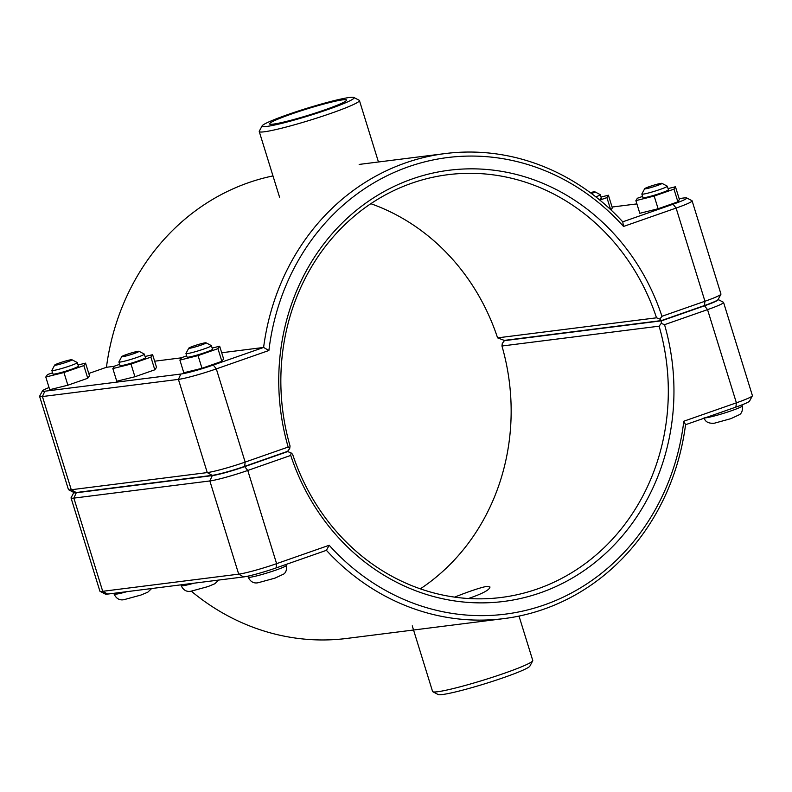 <?xml version="1.0" encoding="UTF-8"?>
<svg xmlns="http://www.w3.org/2000/svg" width="792" height="792" viewBox="0 0 792 792"><rect width="100%" height="100%" fill="white"/><g stroke="black" fill="none" stroke-linecap="round" stroke-linejoin="round"><path stroke-width="1.19" d="M454.618 597.128C469.003 591.406 479.685 587.822 486.664 586.367L489.961 586.971C489.822 589.783 482.645 593.634 468.428 598.514M71.924 359.746L77.23 362.518A13.315 1.069 162.8 0 1 77.299 362.587A13.315 1.069 162.8 0 1 64.894 367.547A13.315 1.069 162.8 0 1 51.856 370.458A13.315 1.069 162.8 0 1 51.876 370.369L54.678 365.082A9.059 0.723 -17.2 0 0 63.538 363.162A9.059 0.723 -17.2 0 0 71.924 359.746A9.059 0.723 -17.2 0 0 71.112 359.746A9.059 0.723 -17.2 0 0 61.627 362.241A9.059 0.723 -17.2 0 0 54.678 365.082M51.856 370.458L52.955 374.012A13.315 1.069 -17.2 0 0 65.993 371.092A13.315 1.069 -17.2 0 0 78.398 366.142L77.299 362.587M78.042 364.993L85.566 363.132L83.843 365.587L63.954 372.527L45.788 377.022L47.51 374.567L52.579 372.794M45.788 377.022L49.708 389.704L67.874 385.209L87.764 378.269L89.496 375.804L85.566 363.132M67.874 385.209L63.954 372.527M87.764 378.269L83.843 365.587M138.976 351.282L144.283 354.054A13.315 1.069 162.8 0 1 144.352 354.123A13.315 1.069 162.8 0 1 131.947 359.083A13.315 1.069 162.8 0 1 118.909 362.003A13.315 1.069 162.8 0 1 118.929 361.904L121.73 356.618A9.059 0.723 -17.2 0 0 130.591 354.697A9.059 0.723 -17.2 0 0 138.976 351.282A9.059 0.723 -17.2 0 0 138.164 351.282A9.059 0.723 -17.2 0 0 128.68 353.786A9.059 0.723 -17.2 0 0 121.73 356.618M118.909 362.003L120.008 365.548A13.315 1.069 -17.2 0 0 133.046 362.627A13.315 1.069 -17.2 0 0 145.451 357.677L144.352 354.123M145.094 356.529L152.618 354.668L150.896 357.123L131.007 364.072L112.84 368.557L114.563 366.102L119.632 364.33M112.84 368.557L116.761 381.239L134.927 376.745L154.816 369.805L156.549 367.349L152.618 354.668M134.927 376.745L131.007 364.072M154.816 369.805L150.896 357.123M595.841 196.881A13.315 1.069 -17.2 0 0 600.237 194.664A13.315 1.069 -17.2 0 0 600.178 194.594L594.871 191.812A9.059 0.723 162.8 0 1 591.476 193.545M590.258 192.644A9.059 0.723 162.8 0 1 594.871 191.812M600.237 194.664L601.336 198.208A13.315 1.069 162.8 0 1 599.148 199.535M611.038 209.969L612.335 207.9L608.404 195.218L600.989 197.06M610.632 209.593L606.919 197.604L608.404 195.218M599.821 200.089L606.919 197.604M206.029 342.817L211.335 345.589A13.315 1.069 162.8 0 1 211.405 345.658A13.315 1.069 162.8 0 1 199 350.618A13.315 1.069 162.8 0 1 185.962 353.539A13.315 1.069 162.8 0 1 185.981 353.44L188.783 348.153A9.059 0.723 -17.2 0 0 197.644 346.233A9.059 0.723 -17.2 0 0 206.029 342.817A9.059 0.723 -17.2 0 0 205.217 342.817A9.059 0.723 -17.2 0 0 195.733 345.322A9.059 0.723 -17.2 0 0 188.783 348.153M185.962 353.539L187.06 357.083A13.315 1.069 -17.2 0 0 200.099 354.173A13.315 1.069 -17.2 0 0 212.504 349.213L211.405 345.658M212.147 348.064L219.671 346.203L217.948 348.658L198.059 355.608L179.893 360.093L181.615 357.637L186.684 355.875M179.893 360.093L183.813 372.775L201.98 368.29L221.869 361.34L223.601 358.885L219.671 346.203M201.98 368.29L198.059 355.608M221.869 361.34L217.948 348.658M644.678 188.694L641.866 193.981A13.315 1.069 -17.2 0 0 641.857 194.07A13.315 1.069 -17.2 0 0 643.124 194.139A13.315 1.069 -17.2 0 0 657.568 190.298A13.315 1.069 -17.2 0 0 667.3 186.199A13.315 1.069 -17.2 0 0 667.23 186.13L661.924 183.358A9.059 0.723 162.8 0 1 655.687 186.08A9.059 0.723 162.8 0 1 645.529 188.803A9.059 0.723 162.8 0 1 644.678 188.694A9.059 0.723 162.8 0 1 653.103 185.387A9.059 0.723 162.8 0 1 661.924 183.358M667.3 186.199L668.399 189.753A13.315 1.069 162.8 0 1 658.667 193.852A13.315 1.069 162.8 0 1 644.223 197.693A13.315 1.069 162.8 0 1 642.956 197.624L641.857 194.07M675.457 186.754L679.388 199.435L677.893 201.821L658.112 208.751L639.807 213.295L635.887 200.624L654.182 196.07L673.972 189.139L675.457 186.754L668.042 188.595M642.579 196.416L637.372 198.238L635.887 200.624M677.893 201.821L673.972 189.139M658.112 208.751L654.182 196.07M73.864 492.495L71.072 497.752A29.7 2.376 -17.2 0 0 71.042 497.96A29.7 2.376 -17.2 0 0 73.864 498.109L209.85 480.952A29.7 2.376 -17.2 0 0 247.757 470.458L290.743 455.42L291.04 452.866L287.684 451.598L244.728 466.627A25.433 2.039 162.8 0 1 212.266 475.616L76.27 492.772A25.433 2.039 162.8 0 1 73.864 492.505M661.221 323.383L664.547 324.671L707.543 309.632A29.7 2.376 -17.2 0 0 723.551 302.405A29.7 2.376 -17.2 0 0 723.403 302.257L718.136 299.505A25.433 2.039 162.8 0 1 704.514 305.801L661.558 320.819L661.221 323.383L659.112 326.175A213.058 193.406 -97.2 0 1 501.257 597.465A213.058 193.406 -97.2 0 1 292.644 454.361L291.04 452.866M290.743 455.42A217.325 197.277 82.8 0 0 540.411 592.792A217.325 197.277 82.8 0 0 664.547 324.671M723.551 302.405L752.4 395.604A29.7 2.376 162.8 0 1 752.36 395.822A29.7 2.376 162.8 0 1 736.392 402.831L683.813 421.215A230.106 208.88 -97.2 0 1 544.183 604.969A230.106 208.88 -97.2 0 1 329.185 545.262L276.606 563.657A29.7 2.376 162.8 0 1 238.699 574.151L102.713 591.307A29.7 2.376 162.8 0 1 100.039 591.307A29.7 2.376 162.8 0 1 99.891 591.159L71.042 497.96M420.334 588.842A213.058 193.406 82.8 0 0 501.95 346.005L502.296 343.441L504.395 340.659L505.573 340.243M501.95 346.005L659.112 326.175M661.558 320.819L504.395 340.659M286.427 451.757L287.684 451.598M329.185 545.262L326.413 550.331A234.363 212.751 82.8 0 0 503.92 618.601A234.363 212.751 82.8 0 0 685.555 424.71L735.877 407.108A25.433 2.039 -17.2 0 0 749.559 401.108L752.36 395.822M683.813 421.215L685.555 424.71M503.92 618.601L346.767 638.441A234.363 212.751 -97.2 0 1 191.308 591.188M100.039 591.307L105.346 594.089A25.433 2.039 -17.2 0 0 107.633 594.089L243.629 576.923A25.433 2.039 -17.2 0 0 276.091 567.933L326.413 550.331M68.597 489.743L73.904 492.525A25.433 2.039 -17.2 0 0 76.19 492.525L212.187 475.358A25.433 2.039 -17.2 0 0 244.649 466.369L287.605 451.341L289.704 448.559L288.159 447.054L245.164 462.092A29.7 2.376 162.8 0 1 207.266 472.586L71.27 489.743A29.7 2.376 162.8 0 1 68.597 489.743A29.7 2.376 162.8 0 1 68.449 489.595L39.6 396.396A29.7 2.376 -17.2 0 0 42.422 396.545L178.418 379.388A29.7 2.376 -17.2 0 0 216.315 368.894L268.894 350.5A230.106 208.88 -97.2 0 1 408.523 166.746A230.106 208.88 -97.2 0 1 623.522 226.453L676.101 208.068A29.7 2.376 -17.2 0 0 692.109 200.841A29.7 2.376 -17.2 0 0 691.961 200.693L686.654 197.911A25.433 2.039 162.8 0 1 673.071 204.227L622.75 221.829A234.363 212.751 82.8 0 0 445.233 153.559A234.363 212.751 82.8 0 0 263.607 347.45L213.286 365.053A25.433 2.039 162.8 0 1 180.823 374.042L44.837 391.208A25.433 2.039 162.8 0 1 42.441 390.892A25.433 2.039 162.8 0 1 49.035 387.526M289.704 448.559L290.05 445.995A213.058 193.406 -97.2 0 1 447.906 174.695A213.058 193.406 -97.2 0 1 656.519 317.81L497.584 337.867A213.058 193.406 82.8 0 0 370.834 203.702M42.441 390.892L39.64 396.178A29.7 2.376 -17.2 0 0 39.6 396.396M692.109 200.841L720.958 294.04A29.7 2.376 162.8 0 1 720.928 294.248A29.7 2.376 162.8 0 1 704.949 301.257L661.954 316.295A217.325 197.277 82.8 0 0 412.295 178.923A217.325 197.277 82.8 0 0 288.159 447.054M661.954 316.295L659.885 319.077L661.478 320.572L704.434 305.544A25.433 2.039 -17.2 0 0 718.116 299.534L720.928 294.248M656.519 317.81L659.885 319.077M661.478 320.572L504.316 340.402L497.584 337.867M623.522 226.453L622.75 221.829M268.894 350.5L263.607 347.45L221.701 352.747M88.773 373.478L106.445 367.29A234.363 212.751 -97.2 0 1 272.983 175.913M612.067 207.039L636.897 203.9M679.12 198.574L684.367 197.911A25.433 2.039 162.8 0 1 686.654 197.911M106.445 367.29L114.434 366.28M154.648 361.202L181.487 357.816M349.519 97.475A48.173 3.851 162.8 0 1 353.856 97.475A48.173 3.851 162.8 0 1 309.217 115.652A48.173 3.851 162.8 0 1 262.112 125.879A48.173 3.851 162.8 0 1 299.049 110.791A48.173 3.851 162.8 0 1 349.519 97.475M273.379 124.106A40.333 3.227 162.8 0 1 269.547 123.898A40.333 3.227 162.8 0 1 307.128 108.89A40.333 3.227 162.8 0 1 346.609 100.039A40.333 3.227 162.8 0 1 317.156 112.464A40.333 3.227 162.8 0 1 273.379 124.106M262.112 125.879L259.301 131.165A52.44 4.198 -17.2 0 0 259.241 131.531A52.44 4.198 -17.2 0 0 310.573 120.037A52.44 4.198 -17.2 0 0 359.429 100.525A52.44 4.198 -17.2 0 0 359.162 100.247L353.856 97.475M432.838 691.753L438.144 694.525A48.173 3.851 -17.2 0 0 485.06 683.714A48.173 3.851 -17.2 0 0 529.888 666.121L532.699 660.835A52.44 4.198 162.8 0 1 483.902 679.981A52.44 4.198 162.8 0 1 432.838 691.753A52.44 4.198 162.8 0 1 432.571 691.475L412.256 625.848M519.017 616.087L532.759 660.469A52.44 4.198 162.8 0 1 532.699 660.835M113.87 593.297L114.107 594.079A19.978 1.594 -17.2 0 0 116.008 594.178A19.978 1.594 -17.2 0 0 127.076 591.634M180.922 584.833L181.16 585.615A19.978 1.594 -17.2 0 0 183.061 585.714A19.978 1.594 -17.2 0 0 194.129 583.169M250.114 577.259A19.978 1.594 -17.2 0 0 271.785 571.487A19.978 1.594 -17.2 0 0 286.377 565.339C286.932 569.507 286.051 572.408 283.754 574.032L274.992 578.13L257.984 582.773C253.628 583.585 250.371 581.704 248.213 577.15A19.978 1.594 -17.2 0 0 250.114 577.259M704.108 417.691C705.019 421.681 708.355 423.542 714.097 423.284L730.887 418.661L739.649 414.572C741.946 412.949 742.817 410.048 742.262 405.87A19.978 1.594 162.8 0 1 726.502 412.404A19.978 1.594 162.8 0 1 705.098 417.879M244.728 466.627L247.757 470.458L276.606 563.657L276.091 567.933M212.266 475.616L209.85 480.952L238.699 574.151L243.629 576.923M76.27 492.772L73.864 498.109L102.713 591.307L107.633 594.089M704.514 305.801L707.543 309.632L736.392 402.831L735.877 407.108M76.19 492.525L71.27 489.743L42.422 396.545L44.837 391.208M212.187 475.358L207.266 472.586L178.418 379.388L180.823 374.042M244.649 466.369L245.164 462.092L216.315 368.894L213.286 365.053M673.071 204.227L676.101 208.068L704.949 301.257L704.434 305.544M151.638 588.535L147.767 592.218L140.887 595.059L123.879 599.702C119.523 600.504 116.266 598.633 114.107 594.079M218.691 580.071L214.82 583.763L207.94 586.595L190.931 591.238C186.575 592.04 183.318 590.169 181.16 585.615M247.906 576.15L248.213 577.15M286.09 564.439L286.377 565.339M742.262 405.87L741.956 404.87M445.233 153.559L359.162 164.419M378.457 161.994L359.429 100.525M279.556 197.168L259.241 131.531"/></g></svg>
